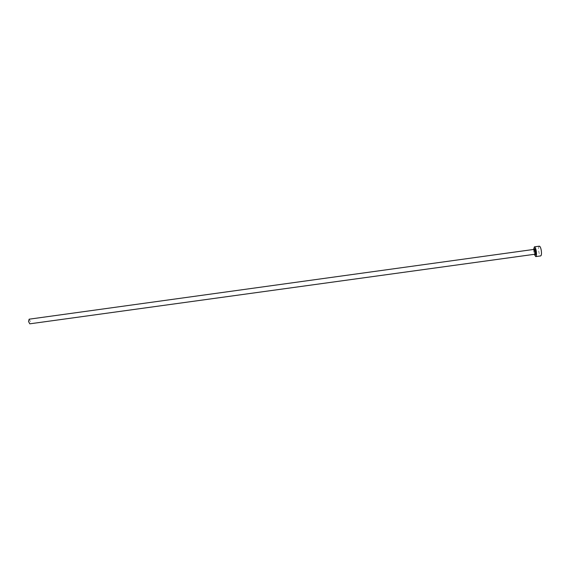 <?xml version="1.0" encoding="UTF-8"?>
<svg xmlns="http://www.w3.org/2000/svg" width="570" height="570" viewBox="0 0 570 570"><rect width="100%" height="100%" fill="white"/><g stroke="black" fill="none" stroke-linecap="round" stroke-linejoin="round"><path stroke-width="0.43" stroke-dasharray="2.85 2.14" d="M29.148 319.186L30.402 321.523L29.79 323.824M533.627 249.446L534.297 254.313M539.363 246.176C538.579 246.639 538.386 248.42 538.771 251.527C539.27 254.291 539.911 255.759 540.702 255.909M534.867 254.163L534.211 249.432M534.062 249.389L533.784 252.061L534.731 254.256"/><path stroke-width="0.85" d="M534.731 254.256L29.79 323.824L28.536 321.487L29.148 319.186L534.062 249.389L535.009 251.577L534.731 254.256L535.593 254.505L535.821 251.427C536.099 254.469 535.779 255.388 534.867 254.163M534.297 254.313L535.736 256.593C536.498 256.151 536.683 254.363 536.292 251.249C535.793 248.47 535.159 247.01 534.389 246.86L533.627 249.446M535.736 256.593L540.702 255.909C541.486 255.46 541.685 253.679 541.293 250.558C540.795 247.779 540.146 246.318 539.363 246.176L534.389 246.86M534.211 249.432C534.703 248.036 535.244 248.698 535.836 251.427L534.824 248.912L534.062 249.389"/></g></svg>
